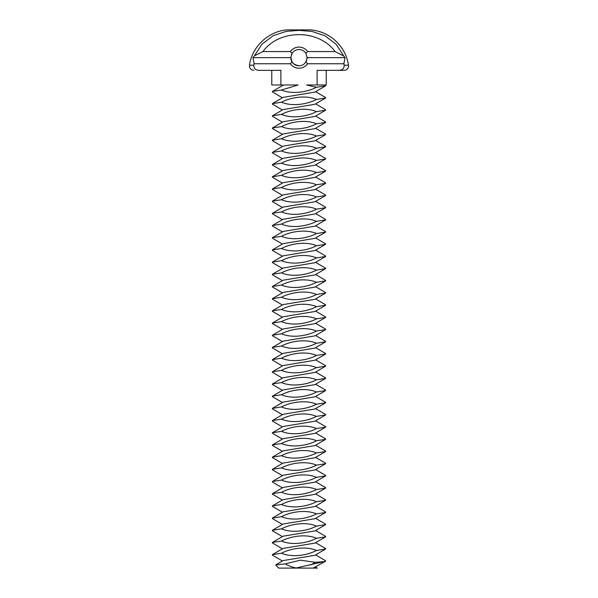 <?xml version="1.0" encoding="UTF-8"?>
<svg xmlns="http://www.w3.org/2000/svg" width="598" height="598" viewBox="0 0 598 598"><rect width="100%" height="100%" fill="white"/><g stroke="black" fill="none" stroke-linecap="round" stroke-linejoin="round"><path stroke-width="0.9" d="M315.595 554.892L325.611 560.745L325.611 561.23L313.083 568.1L317.321 568.1L315.595 567.083M325.611 561.23L295.771 568.1L313.083 568.1M295.771 568.1L278.683 568.1L275.723 564.901L285.239 563.877L300.398 560.177L315.393 562.307L324.505 561.597M315.595 542.707L325.611 548.56L325.611 549.039L314.922 555.288L283.078 560.595L275.723 564.901M285.239 563.877C289.312 566.171 293.05 567.532 296.451 567.943M307.133 57.655L345.031 57.655L343.887 63.747L307.634 63.747L305.922 61.923A8.133 8.133 0 0 1 299 65.78C293.199 66.042 290.628 59.77 290.882 58.096C290.942 62.192 293.648 64.748 299 65.78A8.133 8.133 0 0 1 292.078 61.923L290.867 57.655L292.078 53.386A8.133 8.133 0 0 1 305.922 53.386L307.133 57.655L305.922 61.923L306.669 60.346M307.125 57.976L307.051 58.798M310.713 564.968L315.393 562.307M325.611 549.039L316.506 550.466C306.841 555.579 291.63 557.642 281.494 553.225L272.389 554.652L272.389 555.138L282.406 560.991M315.595 530.516L325.611 536.369L325.611 536.855L314.922 543.104L283.078 548.403L272.389 554.652M281.494 553.225C291.159 548.119 306.37 546.049 316.506 550.466M307.125 57.318L307.088 56.847M291.959 53.581L291.308 55.016M325.611 536.855L316.506 538.275C306.841 543.388 291.63 545.458 281.494 541.04L272.389 542.461L272.389 542.947L282.406 548.8M315.595 518.324L325.611 524.177L325.611 524.663L314.922 530.912L283.078 536.212L272.389 542.461M281.494 541.04C291.159 535.928 306.37 533.857 316.506 538.275M307.634 63.747A10.57 10.57 0 0 1 290.366 63.747L292.078 61.923M290.366 63.747L254.113 63.747L252.969 57.655L290.867 57.655M292.078 53.386L290.366 51.563L262.933 51.563L254.434 55.801L252.969 57.655M290.366 51.563A10.57 10.57 0 0 1 307.634 51.563L335.067 51.563L343.76 56.025L345.031 57.655M305.922 53.386L307.634 51.563M325.611 524.663L316.506 526.091C306.841 531.196 291.63 533.267 281.494 528.849L272.389 530.277L272.389 530.755L282.406 536.608M315.595 506.132L325.611 511.985L325.611 512.471L314.922 518.72L283.078 524.027L272.389 530.277M281.494 528.849C291.159 523.736 306.37 521.673 316.506 526.091M254.113 63.747L253.844 65.197L249.478 65.197C252.027 46.681 268.353 31.32 286.988 29.9L311.012 29.9A41.882 41.882 0 0 1 348.522 65.197A4.47 4.47 0 0 1 344.104 70.355L339.268 70.355C342.609 70.011 344.246 68.292 344.156 65.197L343.887 63.747M254.434 55.801L262.036 44.088L273.174 35.73L286.21 31.388L299.142 30.363L312.089 31.447L325.103 35.873L336.181 44.319L343.76 56.025M324.976 84.983L325.611 85.828L316.506 87.256L306.58 84.983L317.119 84.983L317.119 70.355L339.268 70.355M316.506 87.256C306.841 92.369 291.63 94.432 281.494 90.014L298.11 84.983L280.881 84.983L280.881 70.355L258.732 70.355C255.391 70.011 253.754 68.292 253.844 65.197M262.933 51.563C279.236 28.996 318.764 28.996 335.067 51.563M325.611 512.471L316.506 513.899C306.841 519.004 291.63 521.075 281.494 516.657L272.389 518.085L272.389 518.571L282.406 524.424M315.595 493.948L325.611 499.801L325.611 500.279L314.922 506.528L283.078 511.836L272.389 518.085M281.494 516.657C291.159 511.552 306.37 509.481 316.506 513.899M271.776 70.355L271.776 84.983L280.881 84.983M283.534 84.983L272.389 91.442L272.389 91.928L282.406 97.78M325.611 85.828L314.922 92.077L283.078 97.384L272.389 103.633L272.389 104.119L282.406 109.972M281.494 90.014L272.389 91.442M317.119 84.983L326.224 84.983L326.224 70.355M325.611 500.279L316.506 501.707C306.841 506.82 291.63 508.883 281.494 504.465L272.389 505.893L272.389 506.379L282.406 512.232M315.595 481.756L325.611 487.609L325.611 488.095L314.922 494.344L283.078 499.644L272.389 505.893M281.494 504.465C291.159 499.36 306.37 497.289 316.506 501.707M315.595 91.681L325.611 97.534L325.611 98.02L316.506 99.447C306.841 104.553 291.63 106.623 281.494 102.206L272.389 103.633M281.494 102.206C291.159 97.1 306.37 95.03 316.506 99.447M325.611 98.02L314.922 104.269L283.078 109.576L272.389 115.825L272.389 116.304L282.406 122.156M325.611 488.095L316.506 489.515C306.841 494.628 291.63 496.699 281.494 492.281L272.389 493.701L272.389 494.187L282.406 500.04M315.595 469.565L325.611 475.417L325.611 475.903L314.922 482.152L283.078 487.452L272.389 493.701M281.494 492.281C291.159 487.168 306.37 485.098 316.506 489.515M315.595 103.873L325.611 109.726L325.611 110.211L316.506 111.639C306.841 116.745 291.63 118.815 281.494 114.397L272.389 115.825M281.494 114.397C291.159 109.284 306.37 107.221 316.506 111.639M325.611 110.211L314.922 116.461L283.078 121.76L272.389 128.009L272.389 128.495L282.406 134.348M325.611 475.903L316.506 477.331C306.841 482.437 291.63 484.507 281.494 480.089L272.389 481.517L272.389 481.995L282.406 487.848M315.595 457.373L325.611 463.233L325.611 463.712L314.922 469.961L283.078 475.268L272.389 481.517M281.494 480.089C291.159 474.976 306.37 472.913 316.506 477.331M315.595 116.064L325.611 121.917L325.611 122.403L316.506 123.823C306.841 128.936 291.63 131.007 281.494 126.589L272.389 128.009M281.494 126.589C291.159 121.476 306.37 119.406 316.506 123.823M325.611 122.403L314.922 128.652L283.078 133.952L272.389 140.201L272.389 140.687L282.406 146.54M325.611 463.712L316.506 465.139C306.841 470.245 291.63 472.315 281.494 467.898L272.389 469.325L272.389 469.811L282.406 475.664M315.595 445.189L325.611 451.042L325.611 451.52L314.922 457.769L283.078 463.076L272.389 469.325M281.494 467.898C291.159 462.792 306.37 460.722 316.506 465.139M315.595 128.256L325.611 134.109L325.611 134.587L316.506 136.015C306.841 141.128 291.63 143.191 281.494 138.773L272.389 140.201M281.494 138.773C291.159 133.668 306.37 131.597 316.506 136.015M325.611 134.587L314.922 140.836L283.078 146.144L272.389 152.393L272.389 152.871L282.406 158.724M325.611 451.52L316.506 452.948C306.841 458.061 291.63 460.124 281.494 455.706L272.389 457.134L272.389 457.62L282.406 463.472M315.595 432.997L325.611 438.85L325.611 439.336L314.922 445.585L283.078 450.885L272.389 457.134M281.494 455.706C291.159 450.6 306.37 448.53 316.506 452.948M315.595 140.44L325.611 146.293L325.611 146.779L316.506 148.207C306.841 153.312 291.63 155.383 281.494 150.965L272.389 152.393M281.494 150.965C291.159 145.86 306.37 143.789 316.506 148.207M325.611 146.779L314.922 153.028L283.078 158.335L272.389 164.577L272.389 165.063L282.406 170.916M325.611 439.336L316.506 440.756C306.841 445.869 291.63 447.939 281.494 443.522L272.389 444.942L272.389 445.428L282.406 451.281M315.595 420.805L325.611 426.658L325.611 427.144L314.922 433.393L283.078 438.693L272.389 444.942M281.494 443.522C291.159 438.409 306.37 436.338 316.506 440.756M315.595 152.632L325.611 158.485L325.611 158.971L316.506 160.399C306.841 165.504 291.63 167.575 281.494 163.157L272.389 164.577M281.494 163.157C291.159 158.044 306.37 155.981 316.506 160.399M325.611 158.971L314.922 165.22L283.078 170.52L272.389 176.769L272.389 177.255L282.406 183.108M325.611 427.144L316.506 428.572C306.841 433.677 291.63 435.748 281.494 431.33L272.389 432.758L272.389 433.236L282.406 439.089M315.595 408.621L325.611 414.474L325.611 414.952L314.922 421.201L283.078 426.509L272.389 432.758M281.494 431.33C291.159 426.217 306.37 424.154 316.506 428.572M315.595 164.824L325.611 170.677L325.611 171.163L316.506 172.583C306.841 177.696 291.63 179.766 281.494 175.341L272.389 176.769M281.494 175.341C291.159 170.236 306.37 168.165 316.506 172.583M325.611 171.163L314.922 177.404L283.078 182.711L272.389 188.961L272.389 189.446L282.406 195.299M325.611 414.952L316.506 416.38C306.841 421.485 291.63 423.556 281.494 419.138L272.389 420.566L272.389 421.052L282.406 426.905M315.595 396.429L325.611 402.282L325.611 402.768L314.922 409.01L283.078 414.317L272.389 420.566M281.494 419.138C291.159 414.033 306.37 411.962 316.506 416.38M315.595 177.015L325.611 182.868L325.611 183.347L316.506 184.775C306.841 189.887 291.63 191.951 281.494 187.533L272.389 188.961M281.494 187.533C291.159 182.427 306.37 180.357 316.506 184.775M325.611 183.347L314.922 189.596L283.078 194.903L272.389 201.152L272.389 201.631L282.406 207.484M325.611 402.768L316.506 404.188C306.841 409.301 291.63 411.372 281.494 406.946L272.389 408.374L272.389 408.86L282.406 414.713M315.595 384.237L325.611 390.09L325.611 390.576L314.922 396.825L283.078 402.125L272.389 408.374M281.494 406.946C291.159 401.841 306.37 399.77 316.506 404.188M315.595 189.2L325.611 195.053L325.611 195.539L316.506 196.966C306.841 202.072 291.63 204.142 281.494 199.725L272.389 201.152M281.494 199.725C291.159 194.612 306.37 192.549 316.506 196.966M325.611 195.539L314.922 201.788L283.078 207.095L272.389 213.337L272.389 213.822L282.406 219.675M325.611 390.576L316.506 392.004C306.841 397.109 291.63 399.18 281.494 394.762L272.389 396.182L272.389 396.668L282.406 402.521M315.595 372.046L325.611 377.899L325.611 378.385L314.922 384.634L283.078 389.941L272.389 396.182M281.494 394.762C291.159 389.649 306.37 387.579 316.506 392.004M315.595 201.391L325.611 207.244L325.611 207.73L316.506 209.158C306.841 214.263 291.63 216.334 281.494 211.916L272.389 213.337M281.494 211.916C291.159 206.803 306.37 204.733 316.506 209.158M325.611 207.73L314.922 213.979L283.078 219.279L272.389 225.528L272.389 226.014L282.406 231.867M325.611 378.385L316.506 379.812C306.841 384.918 291.63 386.988 281.494 382.571L272.389 383.998L272.389 384.477L282.406 390.33M315.595 359.861L325.611 365.714L325.611 366.193L314.922 372.442L283.078 377.749L272.389 383.998M281.494 382.571C291.159 377.465 306.37 375.394 316.506 379.812M315.595 213.583L325.611 219.436L325.611 219.922L316.506 221.342C306.841 226.455 291.63 228.518 281.494 224.101L272.389 225.528M281.494 224.101C291.159 218.995 306.37 216.924 316.506 221.342M325.611 219.922L314.922 226.164L283.078 231.471L272.389 237.72L272.389 238.206L282.406 244.059M325.611 366.193L316.506 367.621C306.841 372.733 291.63 374.797 281.494 370.379L272.389 371.807L272.389 372.292L282.406 378.145M315.595 347.67L325.611 353.523L325.611 354.009L314.922 360.25L283.078 365.557L272.389 371.807M281.494 370.379C291.159 365.273 306.37 363.203 316.506 367.621M315.595 225.775L325.611 231.628L325.611 232.106L316.506 233.534C306.841 238.639 291.63 240.71 281.494 236.292L272.389 237.72M281.494 236.292C291.159 231.187 306.37 229.116 316.506 233.534M325.611 232.106L314.922 238.355L283.078 243.663L272.389 249.912L272.389 250.39L282.406 256.243M325.611 354.009L316.506 355.429C306.841 360.542 291.63 362.612 281.494 358.195L272.389 359.615L272.389 360.101L282.406 365.954M315.595 335.478L325.611 341.331L325.611 341.817L314.922 348.066L283.078 353.366L272.389 359.615M281.494 358.195C291.159 353.082 306.37 351.011 316.506 355.429M315.595 237.959L325.611 243.812L325.611 244.298L316.506 245.726C306.841 250.831 291.63 252.902 281.494 248.484L272.389 249.912M281.494 248.484C291.159 243.371 306.37 241.308 316.506 245.726M325.611 244.298L314.922 250.547L283.078 255.847L272.389 262.096L272.389 262.582L282.406 268.435M325.611 341.817L316.506 343.245C306.841 348.35 291.63 350.421 281.494 346.003L272.389 347.431L272.389 347.909L282.406 353.762M315.595 323.286L325.611 329.139L325.611 329.625L314.922 335.874L283.078 341.181L272.389 347.431M281.494 346.003C291.159 340.89 306.37 338.827 316.506 343.245M315.595 250.151L325.611 256.004L325.611 256.49L316.506 257.91C306.841 263.023 291.63 265.093 281.494 260.676L272.389 262.096M281.494 260.676C291.159 255.563 306.37 253.492 316.506 257.91M325.611 256.49L314.922 262.739L283.078 268.039L272.389 274.288L272.389 274.774L282.406 280.626M325.611 329.625L316.506 331.053C306.841 336.158 291.63 338.229 281.494 333.811L272.389 335.239L272.389 335.717L282.406 341.578M315.595 311.102L325.611 316.955L325.611 317.433L314.922 323.682L283.078 328.99L272.389 335.239M281.494 333.811C291.159 328.706 306.37 326.635 316.506 331.053M315.595 262.343L325.611 268.196L325.611 268.674L316.506 270.102C306.841 275.215 291.63 277.278 281.494 272.86L272.389 274.288M281.494 272.86C291.159 267.755 306.37 265.684 316.506 270.102M325.611 268.674L314.922 274.923L283.078 280.23L272.389 286.479L272.389 286.965L282.406 292.818M325.611 317.433L316.506 318.861C306.841 323.974 291.63 326.037 281.494 321.619L272.389 323.047L272.389 323.533L282.406 329.386M315.595 298.91L325.611 304.763L325.611 305.249L314.922 311.498L283.078 316.798L272.389 323.047M281.494 321.619C291.159 316.514 306.37 314.443 316.506 318.861M315.595 274.527L325.611 280.38L325.611 280.866L316.506 282.293C306.841 287.399 291.63 289.469 281.494 285.052L272.389 286.479M281.494 285.052C291.159 279.946 306.37 277.876 316.506 282.293M325.611 280.866L314.922 287.115L283.078 292.422L272.389 298.671L272.389 299.149L282.406 305.002M325.611 305.249L316.506 306.669C306.841 311.782 291.63 313.853 281.494 309.435L272.389 310.855L272.389 311.341L282.406 317.194M315.595 286.719L325.611 292.572L325.611 293.057L314.922 299.306L283.078 304.606L272.389 310.855M281.494 309.435C291.159 304.322 306.37 302.252 316.506 306.669M325.611 293.057L316.506 294.485C306.841 299.591 291.63 301.661 281.494 297.243L272.389 298.671M281.494 297.243C291.159 292.13 306.37 290.067 316.506 294.485M344.156 65.197L348.522 65.197M282.406 85.589L281.366 84.983M249.478 65.197C249.388 68.262 250.861 69.973 253.896 70.355"/></g></svg>
